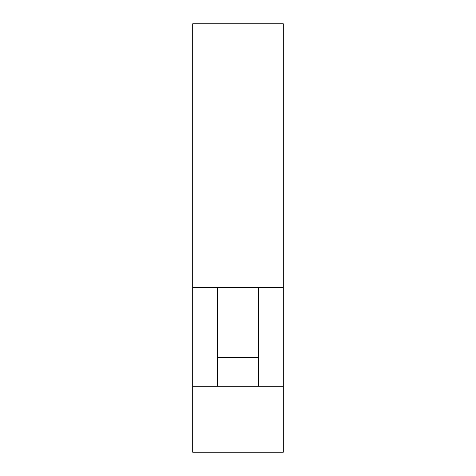 <?xml version="1.0" encoding="UTF-8"?>
<svg xmlns="http://www.w3.org/2000/svg" width="476" height="476" viewBox="0 0 476 476"><rect width="100%" height="100%" fill="white"/><g stroke="black" fill="none" stroke-linecap="round" stroke-linejoin="round"><path stroke-width="0.71" d="M283.309 287.433L283.309 23.8L192.691 23.8L192.691 386.292L283.309 386.292L283.309 287.433L217.401 287.433L217.401 357.458L258.599 357.458L258.599 386.292M192.691 386.292L192.691 452.2L283.309 452.2L283.309 386.292M192.691 287.433L217.401 287.433M258.599 357.458L258.599 287.433M217.401 357.458L217.401 386.292"/></g></svg>
